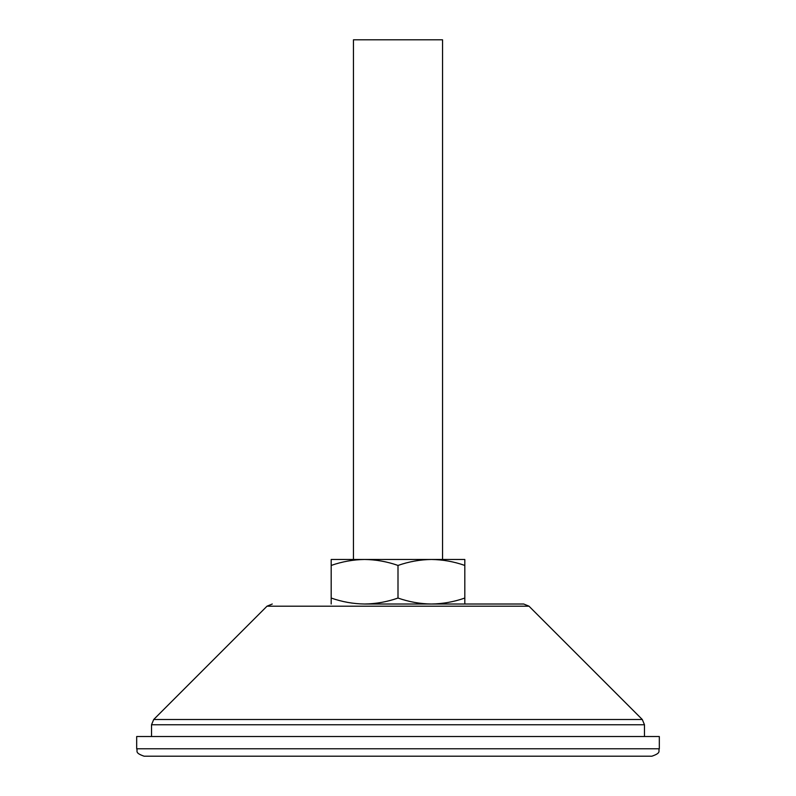 <?xml version="1.0" encoding="UTF-8"?>
<svg xmlns="http://www.w3.org/2000/svg" width="796" height="796" viewBox="0 0 796 796"><rect width="100%" height="100%" fill="white"/><g stroke="black" fill="none" stroke-linecap="round" stroke-linejoin="round"><path stroke-width="1.19" d="M398 756.2L144.106 756.2C133.987 752.698 138.106 751.006 136.683 748.777L659.317 748.777C657.894 751.006 662.013 752.698 651.894 756.2L398 756.2M659.317 748.777L659.317 736.529L136.683 736.529L136.683 748.777M331.186 565.439C342.091 561.618 353.225 559.628 364.588 559.469L331.186 559.469L331.186 598.045C342.091 601.866 353.225 603.856 364.588 604.015L523.728 604.015L464.814 604.015L464.814 598.045C453.929 601.866 442.795 603.856 431.412 604.015L364.588 604.015C375.981 603.856 387.115 601.866 398 598.045C408.905 601.866 420.039 603.856 431.412 604.015L464.814 604.015M398 565.439C408.905 561.618 420.039 559.628 431.412 559.469L364.588 559.469C375.981 559.628 387.115 561.618 398 565.439L398 598.045M464.814 565.439L464.814 559.469L431.412 559.469C442.795 559.628 453.929 561.618 464.814 565.439L464.814 598.045M331.186 604.015L331.186 598.045M353.454 559.469L353.454 39.8L442.546 39.8L442.546 559.469M642.292 719.504L528.982 606.184L267.018 606.184L153.708 719.504L642.292 719.504L644.471 724.758L151.529 724.758L151.529 736.529M644.471 724.758L644.471 736.529M267.018 606.184L272.272 604.015M528.982 606.184L523.728 604.015M153.708 719.504L151.529 724.758"/></g></svg>
